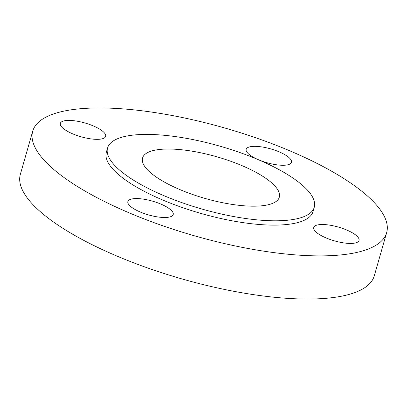 <?xml version="1.0" encoding="UTF-8"?>
<svg xmlns="http://www.w3.org/2000/svg" width="407" height="407" viewBox="0 0 407 407"><rect width="100%" height="100%" fill="white"/><g stroke="black" fill="none" stroke-linecap="round" stroke-linejoin="round"><path stroke-width="0.61" d="M113.426 164.001A107.509 32.697 16 0 0 224.455 214.698A107.509 32.697 16 0 0 314.27 207.239A107.509 32.697 16 0 0 308.425 191.209A107.509 32.697 16 0 0 197.395 140.512A107.509 32.697 16 0 0 107.58 147.97A107.509 32.697 16 0 0 113.426 164.001M107.58 147.97L106.339 152.289A107.509 32.697 16 0 0 112.19 168.32A107.509 32.697 16 0 0 223.219 219.017A107.509 32.697 16 0 0 313.034 211.554L314.27 207.239M290.216 158.791A23.565 7.168 16 0 0 265.878 147.68A23.565 7.168 16 0 0 246.194 149.313A23.565 7.168 16 0 0 247.476 152.828A23.565 7.168 16 0 0 271.81 163.94A23.565 7.168 16 0 0 291.493 162.307A23.565 7.168 16 0 0 290.216 158.791M104.355 132.855A23.565 7.168 16 0 0 80.016 121.744A23.565 7.168 16 0 0 60.333 123.382A23.565 7.168 16 0 0 61.615 126.892A23.565 7.168 16 0 0 85.948 138.004A23.565 7.168 16 0 0 105.637 136.37A23.565 7.168 16 0 0 104.355 132.855M171.902 211.014A23.565 7.168 16 0 0 147.563 199.903A23.565 7.168 16 0 0 127.879 201.541A23.565 7.168 16 0 0 129.161 205.052A23.565 7.168 16 0 0 153.495 216.163A23.565 7.168 16 0 0 173.184 214.53A23.565 7.168 16 0 0 171.902 211.014M275.432 186.61A71.133 21.637 16 0 0 201.974 153.063A71.133 21.637 16 0 0 142.547 157.997A71.133 21.637 16 0 0 146.413 168.605A71.133 21.637 16 0 0 219.877 202.147A71.133 21.637 16 0 0 279.304 197.212A71.133 21.637 16 0 0 275.432 186.61M357.763 236.95A23.565 7.168 16 0 0 333.425 225.839A23.565 7.168 16 0 0 313.741 227.472A23.565 7.168 16 0 0 315.023 230.988A23.565 7.168 16 0 0 339.357 242.099A23.565 7.168 16 0 0 359.045 240.466A23.565 7.168 16 0 0 357.763 236.95M32.723 131.181L20.35 174.333A184.096 55.993 16 0 0 30.362 201.78A184.096 55.993 16 0 0 220.482 288.594A184.096 55.993 16 0 0 374.277 275.819L386.65 232.667A184.096 55.993 16 0 0 376.638 205.22A184.096 55.993 16 0 0 186.518 118.406A184.096 55.993 16 0 0 32.723 131.181A184.096 55.993 16 0 0 42.735 158.628A184.096 55.993 16 0 0 232.855 245.436A184.096 55.993 16 0 0 386.65 232.667"/></g></svg>
